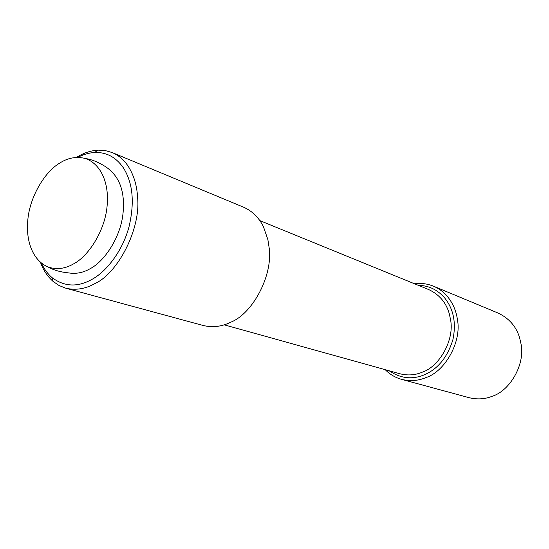 <?xml version="1.0" encoding="UTF-8"?>
<svg xmlns="http://www.w3.org/2000/svg" width="549" height="549" viewBox="0 0 549 549"><rect width="100%" height="100%" fill="white"/><g stroke="black" fill="none" stroke-linecap="round" stroke-linejoin="round"><path stroke-width="0.82" d="M76.455 157.419C83.105 153.137 90.262 150.707 97.914 150.138L105.168 150.543L112.154 152.54C118.447 155.216 123.703 159.656 127.931 165.86C133.723 174.843 136.934 185.274 137.552 197.16C141.114 228.7 117.795 273.532 94.689 283.696C85.267 288.98 75.618 290.476 65.75 288.184L59.066 285.521L53.027 281.363C47.447 276.408 43.275 270.108 40.516 262.463M41.532 263.294C44.098 268.976 47.557 273.718 51.908 277.519C64.199 286.708 77.402 287.408 91.511 279.619C106.218 271.961 122.688 250.934 129.042 226.675C134.786 202.217 132.824 182.494 123.154 167.514C115.812 157.096 106.321 152.087 94.682 152.492C88.773 152.876 83.139 154.502 77.766 157.385M65.75 288.184L203.096 325.475C212.648 327.726 221.851 326.641 230.71 322.229L230.896 322.139C252.636 313.644 273.333 275.124 269.085 247.393L267.878 239.611L263.493 226.861C258.943 217.596 252.3 211.042 243.564 207.193L112.154 152.54M85.349 158.496C91.594 159.409 98.189 162.051 105.133 166.422C119.565 175.721 125.481 191.821 122.873 214.721C120.128 237.841 104.406 261.482 89.954 268.811C83.105 272.723 76.023 274.095 68.7 272.915C60.541 272.112 53.706 270.163 48.209 267.054C32.412 260.425 25.625 240.428 27.862 219.511C29.893 196.693 44.853 171.775 59.546 163.211C67.774 157.817 76.373 156.245 85.349 158.496C101.387 164.089 109.299 183.798 107.103 205.964C105.161 230.086 88.732 256.184 73.484 263.932C65.153 268.77 56.725 269.813 48.209 267.054M224.17 324.823L399.988 373.78C407.845 375.715 415.284 375.18 422.305 372.174C439.399 366.657 454.689 339.721 450.537 319.635L449.356 314.014C446.296 302.767 439.44 294.628 428.783 289.604L259.821 220.609M414.577 283.806C420.932 282.9 427.225 283.689 433.442 286.166C438.953 288.506 443.661 291.999 447.565 296.666C452.946 303.384 456.212 310.926 457.365 319.292C462.025 341.588 445.013 371.501 426.01 377.561C418.317 380.821 410.172 381.418 401.566 379.352C395.287 377.602 389.831 374.37 385.199 369.662M389.111 370.753C400.482 378.453 412.162 379.826 424.157 374.871C437.752 369.148 447.325 357.468 452.87 339.831C456.377 323.093 453.639 309.135 444.663 297.942C437.532 289.735 428.755 285.535 418.331 285.336M401.566 379.352L469.093 397.682C477.246 399.651 484.918 399.185 492.124 396.289C509.946 390.95 525.571 363.939 520.946 343.571L519.635 337.875C516.314 326.586 509.122 318.303 498.053 313.04L433.442 286.166M51.908 277.519L53.027 281.363M97.914 150.138L94.682 152.492"/></g></svg>
